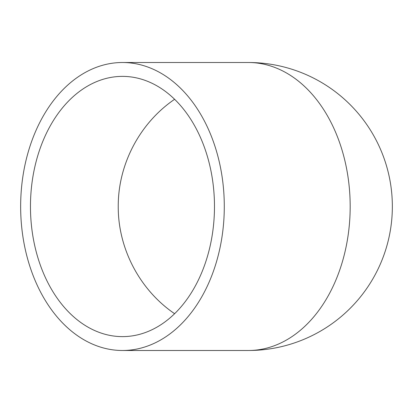 <?xml version="1.0" encoding="UTF-8"?>
<svg xmlns="http://www.w3.org/2000/svg" width="413" height="413" viewBox="0 0 413 413"><rect width="100%" height="100%" fill="white"/><g stroke="black" fill="none" stroke-linecap="round" stroke-linejoin="round"><path stroke-width="0.62" d="M174.611 99.296C139.775 123.012 118.035 164.359 118.237 206.5C118.035 248.641 139.775 289.988 174.611 313.704M30.464 206.5A130.121 92.006 -90 0 0 122.47 336.621A130.121 92.006 -90 0 0 214.476 206.5A130.121 92.006 -90 0 0 122.47 76.379A130.121 92.006 -90 0 0 30.464 206.5M20.65 206.5A143.992 101.82 -90 0 0 122.47 350.492A143.992 101.82 -90 0 0 224.29 206.5A143.992 101.82 -90 0 0 122.47 62.508A143.992 101.82 -90 0 0 20.65 206.5M122.47 350.492L248.358 350.492A143.992 101.82 -90 0 0 350.178 206.5A143.992 101.82 -90 0 0 248.358 62.508A143.992 143.992 0 0 1 392.35 206.5A143.992 143.992 0 0 1 248.358 350.492A143.992 143.992 0 0 0 392.35 206.5A143.992 143.992 0 0 0 248.358 62.508L122.47 62.508"/></g></svg>
